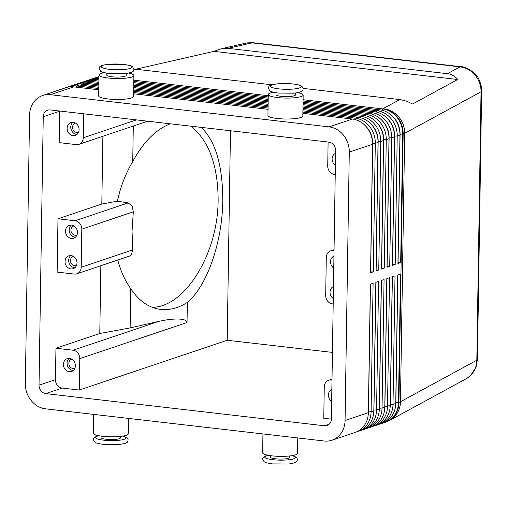 <?xml version="1.0" encoding="UTF-8"?>
<svg xmlns="http://www.w3.org/2000/svg" width="507" height="507" viewBox="0 0 507 507"><rect width="100%" height="100%" fill="white"/><g stroke="black" fill="none" stroke-linecap="round" stroke-linejoin="round"><path stroke-width="0.76" d="M461.357 66.785A11.629 5.349 96.6 0 0 461.129 66.747A11.629 5.349 96.6 0 0 461.097 66.74A11.629 5.349 96.6 0 0 459.976 66.88C465.851 67.545 470.87 70.264 475.021 75.03C479.039 79.922 481.048 85.512 481.042 91.786L476.827 360.217C476.637 366.472 474.457 371.656 470.3 375.763L466.193 378.767L451.674 386.638M136.237 69.123L213.973 51.365L221.02 48.824L227.935 48.342L447.459 73.686C451.623 74.206 455.02 76.145 457.65 79.504L412.584 104.011L407.121 101.387L400.771 99.676L303.237 88.402M221.02 48.824L246.072 43.101L251.941 42.861A11.629 5.349 -83.4 0 1 253.088 42.727L461.129 66.747M356.605 431.85A23.259 20.185 -108.6 0 0 357.993 431.444A23.259 20.185 -108.6 0 0 364.825 427.23A23.259 20.185 -108.6 0 0 371.086 411.766L373.108 283.261L370.37 284.186L368.348 412.692A23.259 20.185 71.4 0 1 362.087 428.149A23.259 20.185 71.4 0 1 355.255 432.37L331.971 440.203A23.259 20.185 71.4 0 1 324.188 441.001L45.51 408.826A23.259 20.185 71.4 0 1 31.104 400.46A23.259 20.185 71.4 0 1 25.35 383.609L29.564 115.184A23.259 20.185 71.4 0 1 35.832 99.721A23.259 20.185 71.4 0 1 42.664 95.506A23.259 20.185 71.4 0 1 50.44 94.708L73.724 86.868L98.783 89.764M368.348 412.692L345.064 420.525A23.259 20.185 71.4 0 1 338.803 435.982A23.259 20.185 71.4 0 1 331.971 440.203M362.08 430.006A23.259 20.185 -108.6 0 0 363.468 429.6A23.259 20.185 -108.6 0 0 370.306 425.386A23.259 20.185 -108.6 0 0 376.568 409.922L378.583 281.423L375.845 282.342L373.83 410.847A23.259 20.185 71.4 0 1 367.562 426.305A23.259 20.185 71.4 0 1 360.731 430.525L357.993 431.444M367.562 428.162A23.259 20.185 -108.6 0 0 368.95 427.756A23.259 20.185 -108.6 0 0 375.782 423.541A23.259 20.185 -108.6 0 0 382.044 408.078L384.065 279.579L381.327 280.498L379.306 409.003A23.259 20.185 71.4 0 1 373.044 424.46A23.259 20.185 71.4 0 1 366.206 428.681L363.468 429.6M373.038 426.317A23.259 20.185 -108.6 0 0 374.426 425.912A23.259 20.185 -108.6 0 0 381.258 421.697A23.259 20.185 -108.6 0 0 387.525 406.234L389.541 277.735L386.803 278.654L384.781 407.159A23.259 20.185 71.4 0 1 378.52 422.616A23.259 20.185 71.4 0 1 371.688 426.837L368.95 427.756M378.514 424.473A23.259 20.185 -108.6 0 0 379.908 424.067A23.259 20.185 -108.6 0 0 386.74 419.853A23.259 20.185 -108.6 0 0 393.001 404.39L395.023 275.89L392.279 276.809L390.263 405.315A23.259 20.185 71.4 0 1 384.002 420.772A23.259 20.185 71.4 0 1 377.164 424.993L374.426 425.912M383.995 422.629A23.259 20.185 -108.6 0 0 385.383 422.223A23.259 20.185 -108.6 0 0 392.215 418.009A23.259 20.185 -108.6 0 0 398.483 402.552L400.498 274.046L397.761 274.965L395.739 403.471A23.259 20.185 71.4 0 1 389.477 418.928A23.259 20.185 71.4 0 1 382.646 423.149L379.908 424.067M365.509 125.907A21.326 18.506 71.4 0 1 367.404 128.005A21.326 18.506 71.4 0 1 372.683 143.449L370.661 271.948L373.285 271.841L375.307 143.335A23.259 20.185 -108.6 0 0 369.552 126.49A23.259 20.185 -108.6 0 0 355.147 118.125L302.894 112.091M98.802 88.529L76.462 85.949A23.259 20.185 -108.6 0 0 68.686 86.748A23.259 20.185 -108.6 0 0 67.336 87.261M42.664 95.506L65.948 87.667A23.259 20.185 71.4 0 1 73.724 86.868M302.875 113.327L352.409 119.044A23.259 20.185 71.4 0 1 366.808 127.409A23.259 20.185 71.4 0 1 372.569 144.261L370.547 272.766L373.285 271.841M352.409 119.044L329.125 126.883A23.259 20.185 71.4 0 1 343.531 135.249A23.259 20.185 71.4 0 1 349.285 152.094L372.569 144.261M98.954 78.642L98.377 78.572A23.259 20.185 -108.6 0 0 90.601 79.371A23.259 20.185 -108.6 0 0 89.251 79.891M90.601 79.371L93.339 78.452A23.259 20.185 71.4 0 1 98.973 77.527M98.985 76.817A23.259 20.185 -108.6 0 0 96.076 77.527A23.259 20.185 -108.6 0 0 94.727 78.046M98.916 81.114L92.901 80.417A23.259 20.185 -108.6 0 0 85.119 81.215A23.259 20.185 -108.6 0 0 83.769 81.735M85.119 81.215L87.857 80.29A23.259 20.185 71.4 0 1 95.639 79.491L98.935 79.878M98.878 83.585L87.419 82.261A23.259 20.185 -108.6 0 0 79.643 83.059A23.259 20.185 -108.6 0 0 78.293 83.573M79.643 83.059L82.381 82.134A23.259 20.185 71.4 0 1 90.157 81.335L98.897 82.349M98.84 86.057L81.944 84.105A23.259 20.185 -108.6 0 0 74.161 84.903A23.259 20.185 -108.6 0 0 72.812 85.417M74.161 84.903L76.906 83.978A23.259 20.185 71.4 0 1 84.682 83.18L98.859 84.821M68.686 86.748L71.424 85.822A23.259 20.185 71.4 0 1 79.206 85.024L98.821 87.293M303.072 100.969L379.8 109.829A23.259 20.185 71.4 0 1 394.205 118.194A23.259 20.185 71.4 0 1 399.96 135.039L397.938 263.545L400.676 262.62L402.697 134.121A23.259 20.185 -108.6 0 0 396.943 117.269A23.259 20.185 -108.6 0 0 382.538 108.904L303.091 99.733M387.418 118.53A21.326 18.506 71.4 0 1 389.319 120.628A21.326 18.506 71.4 0 1 394.598 136.072L392.576 264.578L395.2 264.464L397.215 135.965A23.259 20.185 -108.6 0 0 391.461 119.113A23.259 20.185 -108.6 0 0 377.062 110.748L303.053 102.205M303.034 103.441L374.324 111.673A23.259 20.185 71.4 0 1 388.723 120.039A23.259 20.185 71.4 0 1 394.478 136.884L392.462 265.389L395.2 264.464M381.942 120.374A21.326 18.506 71.4 0 1 383.843 122.472A21.326 18.506 71.4 0 1 389.116 137.917L387.101 266.422L389.725 266.308L391.74 137.809A23.259 20.185 -108.6 0 0 385.985 120.958A23.259 20.185 -108.6 0 0 371.58 112.592L303.009 104.676M302.99 105.912L368.843 113.517A23.259 20.185 71.4 0 1 383.248 121.883A23.259 20.185 71.4 0 1 389.002 138.728L386.98 267.233L389.725 266.308M376.46 122.219A21.326 18.506 71.4 0 1 378.361 124.316A21.326 18.506 71.4 0 1 383.641 139.761L381.619 268.266L384.243 268.152L386.264 139.653A23.259 20.185 -108.6 0 0 380.504 122.802A23.259 20.185 -108.6 0 0 366.105 114.436L302.971 107.148M302.952 108.384L363.367 115.355A23.259 20.185 71.4 0 1 377.766 123.727A23.259 20.185 71.4 0 1 383.52 140.572L381.505 269.078L384.243 268.152M302.913 110.856L357.885 117.199A23.259 20.185 71.4 0 1 372.29 125.565A23.259 20.185 71.4 0 1 378.045 142.416L376.023 270.922L378.767 269.997L380.782 141.491A23.259 20.185 -108.6 0 0 375.028 124.646A23.259 20.185 -108.6 0 0 360.623 116.28L302.933 109.62M370.985 124.063A21.326 18.506 71.4 0 1 372.886 126.161A21.326 18.506 71.4 0 1 378.159 141.605L376.143 270.104L378.767 269.997M392.9 116.686A21.326 18.506 71.4 0 1 394.801 118.784A21.326 18.506 71.4 0 1 400.074 134.228L398.058 262.734L400.676 262.62M400.074 134.228L403.154 133.968L398.933 402.393A23.259 20.185 71.4 0 1 392.672 417.857A23.259 20.185 71.4 0 1 385.84 422.071A23.259 23.259 0 0 0 389.534 420.461L452.269 386.334M272.044 84.796L133.994 69.028M120.476 436.413L120.451 437.877A9.69 1.819 -179.1 0 1 106.197 439.265A9.69 1.819 -179.1 0 1 101.07 437.573L101.096 436.109M93.681 414.384L93.383 433.263A17.447 3.276 0.9 0 0 106.565 436.647A17.447 3.276 0.9 0 0 126.218 435.317A17.447 3.276 0.9 0 0 128.271 433.815L128.512 418.408M106.793 73.198L106.768 75.099A9.69 1.819 0.9 0 0 111.889 76.785A9.69 1.819 0.9 0 0 125.007 76.24A9.69 1.819 0.9 0 0 126.148 75.404L126.18 73.502M104.328 72.71A17.447 3.276 0.9 0 0 101.07 73.477A17.447 3.276 0.9 0 0 99.011 74.979A17.447 3.276 0.9 0 0 112.199 78.363A17.447 3.276 0.9 0 0 131.845 77.026A17.447 3.276 0.9 0 0 133.899 75.524A17.447 3.276 0.9 0 0 128.658 73.097M133.899 75.524L133.569 96.463A17.447 3.276 -179.1 0 1 131.516 97.971A17.447 3.276 -179.1 0 1 111.87 99.302A17.447 3.276 -179.1 0 1 98.681 95.918L99.011 74.979M270.358 455.654L270.332 457.118A9.69 1.819 0.9 0 0 275.459 458.803A9.69 1.819 0.9 0 0 289.712 457.422L289.738 455.958M297.774 437.953L297.533 453.353A17.447 3.276 -179.1 0 1 295.48 454.855A17.447 3.276 -179.1 0 1 275.827 456.192A17.447 3.276 -179.1 0 1 262.645 452.808L262.943 433.929M276.055 92.743L276.03 94.644A9.69 1.819 0.9 0 0 281.151 96.33A9.69 1.819 0.9 0 0 295.41 94.948L295.442 93.047M297.92 92.635A17.447 3.276 -179.1 0 1 303.161 95.069A17.447 3.276 -179.1 0 1 301.107 96.571A17.447 3.276 -179.1 0 1 281.461 97.908A17.447 3.276 -179.1 0 1 268.273 94.517A17.447 3.276 -179.1 0 1 270.332 93.015A17.447 3.276 -179.1 0 1 273.59 92.255M268.273 94.517L267.943 115.463A17.447 3.276 0.9 0 0 281.132 118.847A17.447 3.276 0.9 0 0 300.778 117.51A17.447 3.276 0.9 0 0 302.831 116.008L303.161 95.069M331.382 419.143L323.77 418.269L324.265 386.854A7.751 6.73 71.4 0 1 326.35 381.701A7.751 6.73 71.4 0 1 328.625 380.294A7.751 6.73 71.4 0 1 331.223 380.028L331.996 380.117M333.194 303.966L332.415 303.877A7.751 6.73 71.4 0 1 327.617 301.088A7.751 6.73 71.4 0 1 325.697 295.473L326.293 257.398A7.751 6.73 71.4 0 1 328.384 252.245A7.751 6.73 71.4 0 1 330.659 250.838A7.751 6.73 71.4 0 1 333.251 250.572L334.031 250.661M335.228 174.516L334.449 174.421A7.751 6.73 71.4 0 1 329.651 171.632A7.751 6.73 71.4 0 1 327.731 166.017L328.105 142.023M83.617 113.79L83.243 137.79A7.751 6.73 71.4 0 1 81.152 142.942A7.751 6.73 71.4 0 1 78.877 144.349A7.751 6.73 71.4 0 1 76.284 144.615L59.186 142.638L59.68 111.229A7.751 6.73 71.4 0 1 59.687 111.027M201.203 127.371C215.538 141.079 222.731 165.51 222.782 200.664C222.389 241.997 207.078 285.98 187.356 302.419L187.039 322.522C186.95 320.462 184.193 319.302 178.775 319.042C173.179 318.878 166.467 319.663 158.647 321.413L73.052 350.223A7.751 6.73 71.4 0 1 77.856 353.011A7.751 6.73 71.4 0 1 79.77 358.626L79.282 390.035L62.184 388.064A7.751 6.73 71.4 0 1 55.459 379.661L55.954 348.246L99.784 333.498L130.128 327.921L158.647 321.413M335.374 165.263A6.787 5.888 71.4 0 1 332.123 158.894A6.787 5.888 71.4 0 1 335.564 153.304M76.988 234.956A4.766 4.138 71.4 0 1 76.658 235.083A4.766 4.138 71.4 0 1 70.936 230.077A4.766 4.138 71.4 0 1 73.623 226.046A4.766 4.138 71.4 0 1 73.959 225.951M75.359 237.257A6.787 5.888 71.4 0 1 69.155 229.874A6.787 5.888 71.4 0 1 71.272 225.102M65.504 231.103A6.787 5.888 71.4 0 1 69.326 225.362A6.787 5.888 71.4 0 1 77.47 232.485A6.787 5.888 71.4 0 1 73.654 238.22A6.787 5.888 71.4 0 1 65.504 231.103M333.758 268.064A6.787 5.888 71.4 0 1 330.507 261.701A6.787 5.888 71.4 0 1 333.948 256.105M78.604 132.15A4.766 4.138 71.4 0 1 78.274 132.276A4.766 4.138 71.4 0 1 72.552 127.276A4.766 4.138 71.4 0 1 75.232 123.245A4.766 4.138 71.4 0 1 75.575 123.15M76.975 134.45A6.787 5.888 71.4 0 1 70.771 127.073A6.787 5.888 71.4 0 1 72.881 122.301M67.12 128.296A6.787 5.888 71.4 0 1 70.942 122.561A6.787 5.888 71.4 0 1 79.086 129.684A6.787 5.888 71.4 0 1 75.264 135.42A6.787 5.888 71.4 0 1 67.12 128.296M331.667 401.329A6.787 5.888 71.4 0 1 328.416 394.959A6.787 5.888 71.4 0 1 331.851 389.37M73.477 256.409A4.766 4.138 -108.6 0 0 73.141 256.504A4.766 4.138 -108.6 0 0 70.46 260.541A4.766 4.138 -108.6 0 0 76.183 265.541A4.766 4.138 -108.6 0 0 76.506 265.415M70.79 255.56A6.787 5.888 -108.6 0 0 68.679 260.332A6.787 5.888 -108.6 0 0 74.878 267.715M65.023 261.561A6.787 5.888 71.4 0 1 68.844 255.826A6.787 5.888 71.4 0 1 76.994 262.943A6.787 5.888 71.4 0 1 73.173 268.685A6.787 5.888 71.4 0 1 65.023 261.561M333.283 298.528A6.787 5.888 71.4 0 1 330.032 292.159A6.787 5.888 71.4 0 1 333.467 286.569M71.867 359.216A4.766 4.138 -108.6 0 0 71.525 359.311A4.766 4.138 -108.6 0 0 68.844 363.342A4.766 4.138 -108.6 0 0 74.567 368.342A4.766 4.138 -108.6 0 0 74.897 368.215M69.174 358.367A6.787 5.888 -108.6 0 0 67.063 363.139A6.787 5.888 -108.6 0 0 73.268 370.516M63.413 364.368A6.787 5.888 71.4 0 1 67.228 358.626A6.787 5.888 71.4 0 1 75.378 365.75A6.787 5.888 71.4 0 1 71.557 371.485A6.787 5.888 71.4 0 1 63.413 364.368M117.351 201.19L101.818 204.042L57.988 218.79L75.087 220.767A7.751 6.73 71.4 0 1 79.891 223.555A7.751 6.73 71.4 0 1 81.804 229.17L81.209 267.246A7.751 6.73 71.4 0 1 79.117 272.398A7.751 6.73 71.4 0 1 76.842 273.805L129.577 256.054L131.427 254.793L132.707 249.913L132.054 231.198L133.309 211.837L132.194 205.95L128.138 202.914L117.351 201.19C120.527 186.741 125.654 173.546 132.739 161.594C143.132 142.245 155.636 129.646 170.251 123.797M76.842 273.805A7.751 6.73 71.4 0 1 74.25 274.072L57.152 272.094L57.988 218.79M152.303 307.343C185.264 307.014 218.124 253.405 218.137 199.923C217.953 165.352 208.909 140.775 191.006 126.192M187.356 302.419C177.944 308.364 168.565 310.633 159.23 309.213C148.012 307.274 138.519 300.417 130.743 288.641C124.969 280.625 120.653 271.087 117.782 260.028M332.434 352.409L227.193 340.26L79.282 390.035M227.193 340.26L230.482 130.749M324.429 425.772L45.744 393.597A7.751 6.73 71.4 0 1 39.026 385.187L43.247 116.762A7.751 6.73 71.4 0 1 47.607 110.203A7.751 6.73 71.4 0 1 50.206 109.937L328.885 142.112A7.751 6.73 71.4 0 1 335.609 150.516L331.388 418.947A7.751 6.73 71.4 0 1 327.021 425.506A7.751 6.73 71.4 0 1 324.429 425.772L329.252 424.15M55.954 348.246L73.052 350.223M100.849 265.725L99.784 333.498M101.818 204.042L102.883 136.269M130.743 288.641L130.128 327.921M329.125 126.883L50.44 94.708M345.064 420.525L349.285 152.094M132.739 161.594L133.297 126.034M457.65 79.504L213.973 51.365M133.81 81.424L268.235 96.945M268.254 95.709L133.829 80.188M133.772 83.896L268.197 99.416M268.216 98.181L133.791 82.66M133.728 86.367L268.159 101.888M268.178 100.652L133.753 85.132M133.69 88.839L268.121 104.36M268.14 103.124L133.709 87.603M133.652 91.311L268.083 106.831M268.102 105.595L133.671 90.075M268.064 108.067L133.633 92.547M133.614 93.782L268.045 109.303M397.862 274.933L395.859 402.659A21.326 18.506 71.4 0 1 395.606 405.695M392.386 276.778L390.377 404.504A21.326 18.506 71.4 0 1 390.13 407.539M386.904 278.622L384.902 406.348A21.326 18.506 71.4 0 1 384.648 409.383M381.429 280.466L379.42 408.192A21.326 18.506 71.4 0 1 379.173 411.228M375.953 282.304L373.944 410.036A21.326 18.506 71.4 0 1 373.691 413.072M370.471 284.148L368.469 411.874A21.326 18.506 71.4 0 1 368.215 414.916M122.732 436.115A15.311 2.877 -179.1 0 1 122.536 439.746A15.311 2.877 -179.1 0 1 103.548 440.152A15.311 2.877 -179.1 0 1 98.852 435.741M109.373 69.301A15.311 2.877 -179.1 0 1 103.079 65.314A15.311 2.877 -179.1 0 1 123.803 64.446A15.311 2.877 -179.1 0 1 130.096 68.432A15.311 2.877 -179.1 0 1 109.373 69.301M395.859 402.659L398.933 402.393A23.259 4.367 0.9 0 0 399.776 402.083A23.259 4.367 0.9 0 0 400.467 401.753L404.681 133.322L481.042 91.786A11.629 2.186 -179.1 0 0 481.65 91.108A11.629 2.186 -179.1 0 0 481.644 91.026M403.99 133.652A23.259 4.367 0.9 0 0 404.681 133.322A23.259 21.681 61.5 0 0 398.483 116.661A23.259 21.681 61.5 0 0 382.994 108.752A23.259 20.185 71.4 0 1 397.399 117.117A23.259 20.185 71.4 0 1 403.154 133.968A23.259 4.367 0.9 0 0 403.99 133.652M227.935 48.342L251.941 42.861L459.976 66.88L447.459 73.686M399.896 99.562L382.538 108.904L381.98 110.209M385.383 422.223L385.84 422.071A23.259 20.185 71.4 0 1 385.612 422.147M372.683 143.449L375.307 143.335L378.045 142.416M75.961 87.128L76.462 85.949L79.206 85.024M97.876 79.751L98.377 78.572L98.96 78.376M96.305 77.451A23.259 20.185 71.4 0 1 96.533 77.375A23.259 20.185 71.4 0 1 98.985 76.741M92.394 81.595L92.901 80.417L95.639 79.491M86.919 83.44L87.419 82.261L90.157 81.335M81.437 85.284L81.944 84.105L84.682 83.18M379.8 109.829L377.062 110.748L376.505 112.053M374.324 111.673L371.58 112.592L371.029 113.898M368.843 113.517L366.105 114.436L365.547 115.742M363.367 115.355L360.623 116.28L360.071 117.586M378.159 141.605L380.782 141.491L383.52 140.572M357.885 117.199L355.147 118.125L354.589 119.43M383.641 139.761L386.264 139.653L389.002 138.728M389.116 137.917L391.74 137.809L394.478 136.884M394.598 136.072L397.215 135.965L399.96 135.039M389.534 420.461A23.259 21.681 -118.5 0 0 393.755 417.4A23.259 21.681 -118.5 0 0 400.467 401.753L476.827 360.217A11.629 2.186 -179.1 0 0 477.436 359.539L481.65 91.108C481.428 87.679 481.897 86.298 479.014 79.656C477.245 73.648 465.718 66.195 461.097 66.753M133.93 69.808L136.719 69.174M268.114 455.28A15.311 2.877 0.9 0 0 272.81 459.697A15.311 2.877 0.9 0 0 291.798 459.285A15.311 2.877 0.9 0 0 291.994 455.654M278.635 88.845A15.311 2.877 0.9 0 0 299.358 87.977A15.311 2.877 0.9 0 0 293.065 83.991A15.311 2.877 0.9 0 0 272.341 84.859A15.311 2.877 0.9 0 0 278.635 88.845M331.223 380.028L332.003 379.762M333.251 250.572L334.037 250.306M128.138 202.914L75.087 220.767M132.707 249.913L81.209 267.246M79.77 358.626L187.039 322.522M136.427 119.893L83.243 137.79M81.804 229.17L133.309 211.837M62.184 388.064L45.744 393.597M55.459 379.661L39.026 385.187M59.68 111.229L43.247 116.762M373.83 410.847L371.086 411.766L368.469 411.874M379.306 409.003L376.568 409.922L373.944 410.036M384.781 407.159L382.044 408.078L379.42 408.192M390.263 405.315L387.525 406.234L384.902 406.348M395.739 403.471L393.001 404.39L390.377 404.504M98.624 435.697L94.657 437.142L93.535 438.447L93.288 439.544L94.581 441.99C95.614 442.345 94.346 443.036 103.27 444.366L119.056 444.506C129.564 442.826 127.111 441.984 128.176 440.095L127.954 438.992L126.877 437.649L122.96 436.077M99.112 68.692C100.006 67.406 97.464 65.935 107.718 64.338L124.012 64.421C134.006 66.094 130.413 65.961 132.473 66.632L134 69.244C133.107 70.53 135.648 72 125.394 73.597L109.1 73.515C99.106 71.842 102.699 71.975 100.64 71.303L99.112 68.692M292.222 455.616L295.911 457.029L296.855 457.91L297.438 459.634C296.538 460.926 299.079 462.39 288.825 463.994L272.532 463.911C262.537 462.238 266.137 462.365 264.071 461.693L262.55 459.089L263.177 457.377L267.886 455.235M268.374 88.237L269.673 90.683C270.7 91.038 269.432 91.729 278.362 93.06L294.142 93.193C304.65 91.514 302.197 90.671 303.262 88.782L301.963 86.342C300.93 85.987 302.197 85.296 293.274 83.966L277.494 83.826C266.986 85.506 269.432 86.348 268.374 88.237M96.076 77.527L96.533 77.375A23.259 23.259 0 0 1 98.77 76.741M328.625 380.294L332.015 379.154M330.659 250.838L334.05 249.698M78.877 144.349L147.689 121.192M477.423 359.615L476.06 367.062L470.699 375.453L467.264 378.133M252.873 42.708L247.353 42.867"/></g></svg>
